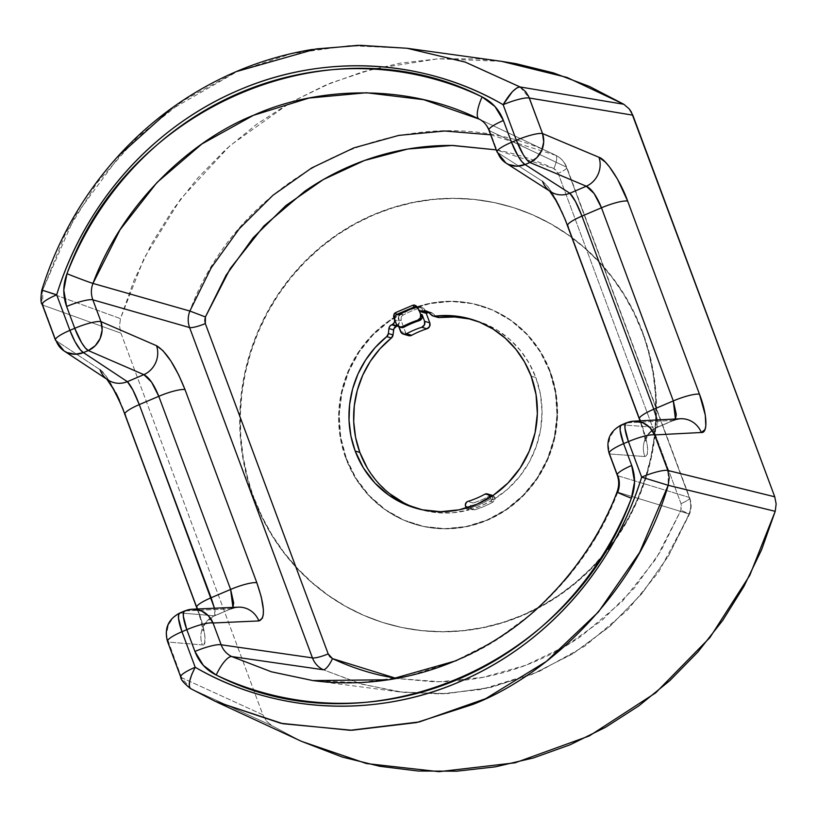 <?xml version="1.0" encoding="UTF-8"?>
<svg xmlns="http://www.w3.org/2000/svg" width="817" height="817" viewBox="0 0 817 817"><rect width="100%" height="100%" fill="white"/><g stroke="black" fill="none" stroke-linecap="round" stroke-linejoin="round"><path stroke-width="0.61" stroke-dasharray="4.08 3.06" d="M642.193 332.202L642.713 332.356A217.496 207.314 -73.6 0 0 509.675 206.456A217.496 207.314 -73.6 0 0 296.336 271.264A217.496 207.314 -73.6 0 0 254.005 497.89L253.484 497.737A217.496 207.314 106.4 0 1 295.825 271.111A217.496 207.314 106.4 0 1 509.154 206.303A217.496 207.314 106.4 0 1 642.193 332.202A217.496 207.314 106.4 0 1 599.862 558.838A217.496 207.314 106.4 0 1 386.523 623.647A217.496 207.314 106.4 0 1 253.484 497.737L247.643 477.863L243.211 457.234L240.749 436.186L240.3 414.954L241.842 393.712L245.376 372.675L250.87 352.056L258.264 332.039L267.486 312.819L278.454 294.59L291.056 277.514L305.17 261.767L320.673 247.5L337.39 234.847L355.191 223.929L373.88 214.851L393.283 207.702L413.228 202.555L433.5 199.45L453.925 198.429L474.289 199.481L494.408 202.626L514.087 207.804L533.123 214.983L551.352 224.093L568.581 235.041L584.655 247.725L599.423 262.022L612.73 277.79L624.454 294.876L634.482 313.125L642.713 332.356L649.076 352.382L653.508 373.022L655.969 394.06L656.419 415.302L654.877 436.544L651.343 457.571L645.849 478.2L638.455 498.217L629.233 517.427L618.265 535.666L605.663 552.731L591.549 568.479L576.056 582.746L559.328 595.399L541.528 606.316L522.839 615.395L503.435 622.544L483.49 627.691L463.219 630.795L442.794 631.827L422.43 630.765L402.311 627.63L382.632 622.442L363.596 615.262L345.366 606.153L328.138 595.205L312.063 582.521L297.296 568.234L283.989 552.466L272.265 535.37L262.237 517.12L254.005 497.89A217.496 207.314 -73.6 0 0 387.044 623.8A217.496 207.314 -73.6 0 0 600.383 558.991A217.496 207.314 -73.6 0 0 642.713 332.356L648.565 352.239L652.987 372.869L655.448 393.906L655.908 415.148L654.356 436.39L650.822 457.418L645.328 478.047L637.934 498.064L628.712 517.273L617.744 535.513L605.142 552.578L591.028 568.326L575.536 582.592L558.808 595.246L541.007 606.163L522.318 615.242L502.915 622.391L482.97 627.538L462.698 630.642L442.273 631.674L421.909 630.612L401.79 627.476L382.121 622.288L363.075 615.109L344.856 606L327.617 595.052L311.543 582.368L296.785 568.081L283.468 552.312L271.744 535.217L261.716 516.967L253.484 497.737L247.122 477.71L242.69 457.081L240.229 436.043L239.779 414.801L241.321 393.559L244.855 372.521L250.349 351.902L257.743 331.886L266.965 312.666L277.933 294.437L290.535 277.361L304.649 261.614L320.152 247.347L336.87 234.693L354.67 223.776L373.359 214.697L392.773 207.549L412.708 202.402L432.99 199.297L453.404 198.276L473.768 199.328L493.887 202.473L513.566 207.651L532.602 214.83L550.832 223.94L568.06 234.887L584.135 247.571L598.902 261.869L612.209 277.637L623.933 294.723L633.961 312.972L642.193 332.202M346.377 458.551A114.114 108.773 -73.6 0 0 416.19 524.616A114.114 108.773 -73.6 0 0 528.119 490.608A114.114 108.773 -73.6 0 0 550.341 371.694L549.821 371.541A114.114 108.773 106.4 0 1 527.598 490.455A114.114 108.773 106.4 0 1 415.669 524.463A114.114 108.773 106.4 0 1 345.867 458.398L355.446 478.068L368.579 495.306L384.756 509.461L403.363 519.98L423.676 526.475L444.918 528.67L466.272 526.505L486.922 520.051L506.06 509.563L522.972 495.439L536.994 478.221L547.584 458.572L554.345 437.248L557.01 415.067L555.478 392.885L549.821 371.541L540.231 351.882L527.098 334.643L510.921 320.489L492.314 309.96L472.001 303.475L450.759 301.269L429.405 303.434L408.766 309.888L389.617 320.387L372.715 334.51L358.694 351.729L348.103 371.378L341.343 392.701L338.667 414.883L340.199 437.064L345.867 458.398A114.114 108.773 106.4 0 1 393.692 317.731A114.114 108.773 106.4 0 1 480.008 305.487A114.114 108.773 106.4 0 1 549.821 371.541L550.341 371.694A114.114 108.773 -73.6 0 0 480.529 305.64A114.114 108.773 -73.6 0 0 368.6 339.637A114.114 108.773 -73.6 0 0 346.377 458.551L355.967 478.221L369.1 495.459L385.277 509.614L403.884 520.133L424.197 526.618L445.439 528.824L466.793 526.659L487.443 520.204L506.581 509.716L523.493 495.592L537.504 478.374L548.105 458.725L554.866 437.401L557.531 415.22L555.999 393.028L550.341 371.694L540.752 352.035L527.619 334.786L511.442 320.642L492.835 310.113L472.522 303.628L451.28 301.422L429.926 303.587L409.276 310.041L390.138 320.54L373.226 334.664L359.214 351.882L348.614 371.531L341.853 392.854L339.188 415.036L340.72 437.218L346.377 458.551M417.753 508.715A98.449 93.843 -73.6 0 0 420.081 509.43A98.449 93.843 -73.6 0 0 469.244 509.89L466.65 509.134A98.449 93.843 -73.6 0 0 490.639 498.911L493.233 499.677A98.449 93.843 -73.6 0 0 535.819 377.505L531.142 376.137L535.819 377.505A98.449 93.843 -73.6 0 0 475.596 320.509A98.449 93.843 -73.6 0 0 473.247 319.856M403.68 502.792L419.223 509.175L435.686 512.545L452.536 512.78L469.244 509.89L468.161 506.969L465.557 506.203L468.161 506.969L469.795 508.828L472.246 509.032A3.585 3.411 106.4 0 1 468.161 506.969L469.244 509.89L466.65 509.134L466.241 508.051L466.65 509.134L478.956 504.865L490.639 498.911L493.233 499.677L492.151 496.756L492.151 499.31L490.506 501.25L481.56 505.631L472.246 509.032L474.84 509.788A3.585 3.411 -73.6 0 1 470.531 506.397A3.585 3.411 -73.6 0 1 473.063 502.955L467.875 501.424L473.063 502.955L470.99 504.671L470.643 507.388L472.236 509.502L474.84 509.788A98.449 93.843 -73.6 0 0 493.1 502.016L490.506 501.25L493.1 502.016A3.585 3.411 -73.6 0 0 494.745 497.512L492.151 496.756A3.585 3.411 106.4 0 1 490.506 501.25A98.449 93.843 106.4 0 1 472.246 509.032L474.84 509.788L484.154 506.397L493.1 502.016L494.979 498.789L493.968 496.297L484.808 494.214L489.996 495.745A91.29 87.021 106.4 0 1 473.063 502.955A91.29 87.021 -73.6 0 0 489.996 495.745A3.585 3.411 -73.6 0 1 492.559 495.439M397.328 325.728A3.585 3.411 -73.6 0 0 399.064 321.183L394.734 319.907L399.064 321.183L398.573 319.876L401.167 320.632L405.783 333.04L400.596 331.518L405.783 333.04A4.473 4.269 -73.6 0 0 408.52 335.634L405.783 333.04L401.167 320.632L398.573 319.876A4.473 4.269 106.4 0 1 400.718 314.198L403.312 314.964L401.188 317.394L401.167 320.632A4.473 4.269 -73.6 0 1 403.312 314.964L400.718 314.198A113.665 108.344 106.4 0 1 417.293 307.131A113.665 108.344 106.4 0 1 417.375 307.11L419.969 307.876A113.665 108.344 -73.6 0 0 403.312 314.964A113.665 108.344 -73.6 0 1 419.969 307.876L417.375 307.11A4.473 4.269 106.4 0 1 422.573 309.653L423.053 310.96A3.585 3.411 -73.6 0 0 425.248 313.034M418.733 309.694L423.053 310.96L418.733 309.694L419.376 311.011L418.733 309.694M426.188 313.166L425.167 310.419L422.573 309.653L425.167 310.419L424.34 309.03L423.073 308.07L419.969 307.876A4.473 4.269 -73.6 0 1 425.167 310.419L426.188 313.166L424.86 312.891M400.82 327.474L398.134 324.9L398.87 326.871L398.134 324.9L396.572 324.441L398.134 324.9A4.473 4.269 -73.6 0 0 400.871 327.484M428.251 312.574L431.662 312.635L436.227 316.506L431.56 315.137L436.227 316.506L432.632 313.279L427.955 311.91L432.632 313.279A4.473 4.269 -73.6 0 0 428.557 312.451M394.693 318.61L395.111 320.499L394.815 316.802L395.479 315.352M414.168 306.988L415.526 306.814L417.855 308.183M417.354 307.223L418.202 308.601M490.639 498.911L490.067 497.379L490.639 498.911M436.227 316.506A4.473 4.269 -73.6 0 0 437.81 317.394L436.227 316.506M558.154 173.306L681.01 503.64L681.572 506.928L680.918 510.247L656.071 558.685L622.493 601.159L581.694 635.83C567.008 645.981 551.526 654.519 535.258 661.443C518.938 668.388 502.149 673.565 484.9 676.987C467.753 680.377 450.484 681.96 433.112 681.725L396.398 678.457L439.903 681.725L483.296 677.293L525.791 665.252L565.793 646.012L602.262 620.103L634.237 588.179L660.698 551.23L680.918 510.247L681.01 503.64L558.154 173.306L553.844 168.568L556.448 170.487L558.154 173.306A13.429 2.502 159.6 0 0 566.845 167.485A13.429 2.502 159.6 0 0 566.406 167.107A13.429 2.502 -20.4 0 1 566.855 167.516A13.429 2.502 -20.4 0 1 558.154 173.306M490.649 134.805L555.652 155.271A13.429 4.014 -64.9 0 1 553.844 168.568L496.246 149.868L504.865 151.686C521.787 155.567 538.107 161.204 553.844 168.568A13.429 4.014 115.1 0 0 555.652 155.271C560.728 157.722 564.312 161.674 566.406 167.107L689.252 497.43A13.429 2.502 -20.4 0 1 689.691 497.808A13.429 2.502 -20.4 0 1 681.01 503.64A13.429 2.502 159.6 0 0 689.701 497.849A13.429 2.502 159.6 0 0 689.252 497.43C691.233 502.904 691.172 508.419 689.048 513.975L680.918 510.247L689.507 514.046L668.418 556.009L641.427 594.143L609.135 627.027L571.971 654.233L531.418 674.658L488.086 688.016L443.692 693.776L398.921 691.836L360.297 683.727L323.266 669.746L362.493 684.36L403.496 692.387L447.696 693.572L491.487 687.25L534.104 673.555L573.973 652.997L610.473 625.863L642.193 593.224L668.725 555.489L689.048 513.975C691.172 508.419 691.233 502.904 689.252 497.43L617.969 475.8L609.86 454.007L644.919 456.54L647.381 454.181L647.401 446.184L646.359 440.343L640.058 419.57L568.234 226.432L558.593 204.362L551.281 191.505L547.931 186.746L542.57 181.333L497.788 152.636L502.036 159.754L505.948 163.043M469.724 318.998L484.195 323.522L497.716 330.425L509.941 339.545L520.541 350.626L529.242 363.391L535.819 377.505L540.425 394.274L542.059 411.697L540.67 429.231L536.309 446.307L529.12 462.381L519.316 476.924L507.234 489.495L493.233 499.677L492.151 496.756L491.405 496.532L494.745 497.512A3.585 3.411 -73.6 0 0 492.876 495.562M497.032 151.952A22.376 4.177 159.6 0 0 497.788 152.636L489.679 130.843C487.575 125.45 484.011 121.519 478.987 119.027L555.652 155.271L478.987 119.027C484.011 121.519 487.575 125.45 489.679 130.843L566.406 167.107C564.312 161.674 560.728 157.722 555.652 155.271C422.552 88.318 243.783 164.023 189.861 311.042M193.261 609.196L184.54 610.983M657.317 427.373L674.137 420.214L675.424 419.009L673.402 420.398L626.71 422.818L621.88 424.881A22.376 5.321 66.9 0 0 621.328 424.983L614.782 429.691L610.013 436.911L608.287 445.449L609.86 454.007A22.376 21.804 94.1 0 1 620.828 425.351A22.376 21.804 94.1 0 1 621.88 424.881L656.929 427.414L657.154 419.948L657.665 422.45C658.298 425.422 658.053 427.077 656.929 427.414A22.376 21.804 -85.9 0 0 644.919 456.54A22.376 21.804 94.1 0 1 656.929 427.414L657.317 427.373C647.707 432.213 646.145 439.127 646.022 439.883L645.593 442.365L643.582 432.019L640.007 420.837M488.934 130.199A22.376 4.177 159.6 0 0 489.679 130.843L566.406 167.107L689.252 497.43L617.969 475.8C619.878 481.244 619.807 486.697 617.754 492.181L689.048 513.975L617.754 492.181C587.566 573.197 519.091 635.667 456.529 660.606M389.546 493.591L377.28 481.867L367.282 467.998M397.093 325.84L399.288 322.552L398.594 316.628L400.718 314.198A113.665 108.344 106.4 0 1 417.375 307.11L418.947 306.906L421.735 308.275L423.768 312.125M489.679 130.843L497.788 152.636L542.57 181.333A22.376 21.048 -57.4 0 0 550.729 191.74L549.708 191.076M542.57 181.333C550.464 187.879 559.022 202.922 568.234 226.432L640.058 419.57C648.177 442.661 649.801 454.987 644.919 456.54L609.86 454.007L617.969 475.8A22.376 4.177 159.6 0 1 617.213 475.116M567.488 225.798A22.376 4.177 159.6 0 0 568.234 226.432M639.292 418.886A22.376 4.177 159.6 0 0 640.058 419.57M232.927 607.399L231.64 608.645L238.155 607.154A22.376 21.395 -92.6 0 0 230.945 608.818L185.091 610.881L180.261 612.934A22.376 5.321 66.9 0 0 179.709 613.046L173.153 617.754L168.373 624.974L166.637 633.502L167.015 637.852L182.13 679.284L185.112 683.962L189.82 687.863M231.64 608.645L185.091 610.881L180.261 612.934L214.463 615.834L230.945 608.818L214.83 615.804L214.452 608.226L215.045 610.942C215.708 613.904 215.514 615.528 214.463 615.834A22.376 21.834 -85.2 0 0 202.422 644.95L168.21 642.05A22.376 21.834 94.8 0 1 179.209 613.414A22.376 21.834 94.8 0 1 180.261 612.934L214.463 615.834L230.945 608.818M609.125 453.364A22.376 4.177 159.6 0 0 609.86 454.007M398.931 691.836L312.891 680.581L359.94 682.614L406.937 676.445L452.434 662.301L495.306 640.518L534.247 611.759L568.254 576.751L596.349 536.534L617.754 492.181A22.376 0.603 21.2 0 0 616.998 492.059M673.402 420.398A22.376 21.365 -93 0 1 680.469 418.743L673.402 420.398L656.929 427.414L673.402 420.398L626.71 422.818L621.88 424.881L656.929 427.414M633.767 421.163L626.159 422.92M55.413 340.015A22.376 4.177 159.6 0 0 56.138 340.689L60.387 347.807L64.063 350.932M41.902 290.137L42.555 290.301L41.493 297.786L42.341 303.393L56.138 340.689L100.072 369.733A22.376 21.079 -56.5 0 0 107.997 379.976L107.007 379.333M232.916 607.399L231.65 608.645M180.7 676.915A22.376 4.177 159.6 0 0 181.425 677.589L262.86 714.783L266.475 721.054L271.847 725.67L190.698 688.649L181.425 677.589L168.21 642.05L202.422 644.95A22.376 21.834 94.8 0 1 214.463 615.834M190.371 688.455L271.847 725.67L301.657 741.417M407.234 48.295L349.237 45.64L291.383 53.687L235.827 72.049L183.682 100.379L137.185 137.45L97.203 182.579L65.483 233.774L42.555 290.301L41.81 290.106M520.051 86.959L529.314 98.02M42.208 304.527A22.376 4.177 159.6 0 0 42.923 305.149L42.555 290.301L120.467 318.63L119.527 325.983L120.936 333.152L42.923 305.149L120.936 333.152L243.119 661.678L262.86 714.783L181.425 677.589M167.505 641.427A22.376 4.177 159.6 0 0 168.21 642.05M196.611 607.399A22.376 4.177 159.6 0 0 197.336 608.073C204.944 627.691 207.559 646.686 202.422 644.95L204.801 642.622L204.74 634.666L201.983 622.186L197.336 608.073L125.512 414.934L197.336 608.073M124.807 414.321A22.376 4.177 159.6 0 0 125.512 414.934L119.456 400.248M115.912 392.844L108.661 379.966L105.352 375.197L100.072 369.733C105.536 372.338 118.649 395.642 125.512 414.934M668.132 471.368L668.194 485.298M501.536 61.336L438.024 58.793L372.818 69.067L330.814 82.987L290.668 102.36L229.924 145.692L180.526 199.144L144.088 258.213L120.467 318.63L42.555 290.301L74.817 216.597L121.325 153.514M169.078 110.642L237.839 71.191M100.072 369.733L56.138 340.689L42.923 305.149M216.954 702.15L190.698 688.649M501.025 61.265L477.537 58.926L438.984 58.742L400.279 63.123L362.227 72.008L325.483 85.203L290.045 102.707L256.691 124.204L225.941 149.276L197.816 177.922L172.949 209.56L151.696 243.64L134.1 280.17L120.467 318.63L119.527 325.983L120.936 333.152L262.86 714.783L266.475 721.054L271.847 725.67L301.422 741.315M509.154 206.303L509.675 206.456M416.19 524.616L415.669 524.463M420.081 509.43L415.414 508.062M475.596 320.509L470.919 319.141M431.049 312.4L426.372 311.022M398.921 691.836L440.057 693.919L481.172 689.477L538.209 671.972L584.839 646.145L627.517 610.105L658.87 571.747L689.507 514.046C691.57 508.94 691.631 503.527 689.691 497.808L566.845 167.485C564.7 161.94 560.993 157.885 555.713 155.301L478.027 118.577M472.941 509.808L470.347 509.042M419.836 307.059L422.43 307.825M480.529 305.64L480.008 305.487M197.203 609.002L200.768 620.021L203.014 631.051L204.015 626.741C204.087 624.137 207.692 620.491 214.83 615.804M386.523 623.647L387.044 623.8"/><path stroke-width="1.23" d="M473.247 319.856A98.449 93.843 -73.6 0 0 439.454 317.527L434.777 316.148A98.449 93.843 106.4 0 1 470.919 319.141A98.449 93.843 106.4 0 1 531.142 376.137A98.449 93.843 106.4 0 1 511.983 478.721A98.449 93.843 106.4 0 1 415.414 508.062A98.449 93.843 106.4 0 1 355.191 451.066L359.858 452.434A98.449 93.843 -73.6 0 0 417.753 508.715M367.282 467.998L359.858 452.434L355.579 437.35L353.71 421.674L354.292 405.824L357.315 390.22L362.707 375.258L370.315 361.328L379.956 348.808L391.363 338.003A98.449 93.843 -73.6 0 0 359.858 452.434L355.191 451.066A98.449 93.843 106.4 0 1 386.686 336.635L391.363 338.003L393.048 334.899L393.886 328.72L397.093 325.84A3.585 3.411 -73.6 0 0 397.328 325.728L396.316 326.167L391.649 324.798L397.093 325.84L392.415 324.472L391.649 324.798L396.316 326.167A4.473 4.269 -73.6 0 0 393.6 329.905L388.923 328.526A4.473 4.269 106.4 0 1 391.649 324.798L389.791 326.279L388.923 328.526L393.6 329.905L393.048 334.899L388.381 333.52L388.923 328.526L388.381 333.52A4.473 4.269 106.4 0 1 386.686 336.635L391.363 338.003A4.473 4.269 -73.6 0 0 393.048 334.899L388.381 333.52L386.686 336.635L375.279 347.429L365.648 359.96L358.03 373.88L352.648 388.841L349.615 404.456L349.033 420.306L350.901 435.972L355.191 451.066L363.453 468.029L374.789 482.908L388.749 495.122L404.793 504.191L422.318 509.798L440.649 511.697L459.072 509.828L476.883 504.252L493.397 495.204L507.98 483.021L520.082 468.161L529.222 451.209L535.053 432.816L537.351 413.678L536.034 394.54L531.142 376.137L524.565 362.023L515.864 349.257L505.263 338.177L493.039 329.057L479.518 322.143L465.047 317.629L450.004 315.607L434.777 316.148A4.473 4.269 106.4 0 1 431.56 315.137L427.955 311.91L433.061 315.995L439.454 317.527L454.671 316.986L469.724 318.998M399.309 327.035L400.871 327.484A4.473 4.269 -73.6 0 0 404.007 327.157L402.444 326.698A98.449 93.843 106.4 0 1 417.753 320.182L420.398 317.813L420.571 314.218L422.123 314.678L420.571 314.218L419.376 311.011L420.571 314.218A4.473 4.269 106.4 0 1 417.753 320.182L419.305 320.632A98.449 93.843 -73.6 0 0 404.007 327.157L402.444 326.698A4.473 4.269 106.4 0 1 396.572 324.441L394.386 319.804A3.585 3.411 106.4 0 1 392.415 324.472L394.315 322.541L394.734 319.907L393.692 315.005L395.438 312.676L413.034 305.18L415.812 305.589L417.395 307.284M420.571 311.665L425.248 313.034A3.585 3.411 -73.6 0 0 427.485 312.901L422.808 311.522A3.585 3.411 106.4 0 1 418.386 309.592L420.183 311.522L423.584 311.195L428.251 312.574L427.485 312.901L422.808 311.522L423.584 311.195A4.473 4.269 106.4 0 1 427.955 311.91L425.882 310.909L423.584 311.195L428.251 312.574A4.473 4.269 -73.6 0 1 428.557 312.451M415.516 306.814L414.168 306.988L413.034 305.18L395.438 312.676L396.572 314.474L414.168 306.988L395.479 315.352L396.572 314.474L395.438 312.676L394.345 313.554L393.559 316.812L396.572 324.441L399.002 326.923L402.444 326.698A98.449 93.843 -73.6 0 1 417.753 320.182L419.305 320.632A4.473 4.269 -73.6 0 0 422.123 314.678L424.585 321.295L429.783 322.827L426.188 313.166L428.251 312.574M400.596 331.518L398.87 326.871L401.555 333.04L404.783 334.265L406.488 333.755A4.473 4.269 106.4 0 1 400.596 331.518M403.332 334.112L408.52 335.634A4.473 4.269 -73.6 0 0 411.686 335.287L406.488 333.755A91.29 87.021 106.4 0 1 421.746 327.27L426.934 328.791L429.609 326.432L429.783 322.827L424.585 321.295A4.473 4.269 106.4 0 1 421.746 327.27L426.934 328.791A4.473 4.269 -73.6 0 0 429.783 322.827L426.188 313.166L423.768 312.125M408.224 335.532L411.686 335.287A91.29 87.021 106.4 0 1 426.934 328.791A91.29 87.021 -73.6 0 0 411.686 335.287L406.488 333.755A91.29 87.021 106.4 0 1 421.746 327.27L424.411 324.9L424.585 321.295L422.123 314.678L421.96 318.273L419.305 320.632A98.449 93.843 -73.6 0 0 404.007 327.157L400.555 327.382M394.815 316.822L394.693 318.61M415.526 306.814L418.202 308.601M484.808 494.214A91.29 87.021 106.4 0 1 467.875 501.424L466.599 502.128L465.343 504.753L466.241 508.051L465.557 506.203A3.585 3.411 106.4 0 1 467.875 501.424A91.29 87.021 106.4 0 0 484.808 494.214A3.585 3.411 106.4 0 1 489.557 495.99L487.586 493.989L484.808 494.214M417.068 306.804L417.967 308.479L417.068 306.804L414.393 305.017L413.034 305.18L414.168 306.988M395.479 315.352L394.815 316.802M487.361 493.917L492.559 495.439A3.585 3.411 -73.6 0 1 492.876 495.562L492.508 495.429M490.067 497.379L489.557 495.99L490.067 497.379M433.133 316.016L437.81 317.394A4.473 4.269 -73.6 0 0 439.454 317.527L437.728 317.364M456.529 660.606L389.147 679.754L312.891 680.581L271.469 671.819L231.732 656.562L323.266 669.746L231.732 656.562C226.687 654.07 223.164 650.148 221.152 644.787L312.441 657.889L189.595 327.566A13.429 2.502 159.6 0 0 205.322 323.563L328.179 653.886A13.429 2.502 -20.4 0 1 312.441 657.889C314.586 663.343 318.191 667.295 323.266 669.746A13.429 4.014 115.1 0 0 332.488 658.625A13.429 4.014 -64.9 0 1 323.266 669.746C318.191 667.295 314.586 663.343 312.441 657.889A13.429 2.502 159.6 0 0 328.179 653.886L332.488 658.625L396.408 678.457L381.468 675.516C364.545 671.625 348.226 665.998 332.488 658.625L329.884 656.705L328.179 653.886L205.322 323.563L204.761 320.264L205.414 316.945L230.261 268.517L263.84 226.033L304.639 191.362C319.324 181.211 334.807 172.673 351.075 165.749C367.395 158.804 384.184 153.627 401.433 150.216C418.58 146.815 435.849 145.242 453.221 145.477L496.246 149.868L452.036 145.467L407.816 149.031L364.362 160.53L323.358 179.546L285.96 205.506L253.178 237.747L226.064 275.258L205.414 316.945L205.322 323.563A13.429 2.502 -20.4 0 1 189.595 327.566C187.665 322.102 187.747 316.598 189.861 311.042L205.414 316.945L189.861 311.042L211.215 267.802L239.289 228.729L272.939 195.283L311.685 167.945L353.853 147.877L398.819 135.387L444.652 131.006L490.649 134.805M491.405 496.532L489.557 495.99L491.405 496.532M505.948 163.043A22.376 21.048 122.6 0 1 497.788 152.636A22.376 4.177 -20.4 0 1 497.042 152.003L505.948 163.043L550.729 191.74A22.376 21.048 -57.4 0 0 569.837 193.241L525.065 164.554L529.896 162.491A22.376 5.321 -113.1 0 1 516.354 140.238L511.524 142.301A22.376 5.321 66.9 0 0 525.065 164.554A22.376 21.048 122.6 0 1 505.948 163.043L508.705 164.523L516.793 166.198L525.065 164.554L521.992 161.807L518.387 156.69L511.524 142.301A22.376 4.177 159.6 0 0 497.032 151.952M185.091 610.881A22.376 21.395 87.4 0 1 192.301 609.216A22.376 21.395 87.4 0 1 213.043 622.993L208.376 615.752L201.431 610.912L192.301 609.216L184.54 610.983L179.709 613.046A22.376 5.321 66.9 0 0 181.987 631.725L186.817 629.662A22.376 5.321 -113.1 0 1 184.54 610.983A22.376 5.321 -113.1 0 1 185.091 610.881L183.559 612.27L183.345 616.273L186.817 629.662A22.376 4.177 -20.4 0 1 213.043 622.993L258.887 620.93C265.505 618.643 264.82 605.918 256.844 582.756L185.02 389.627C175.665 366.169 166.168 351.535 156.537 345.714A22.376 20.639 113.4 0 1 143.853 374.646L127.381 381.662L83.446 352.607L80.383 349.87L74.919 341.506L69.905 330.354L74.745 328.301L81.608 342.691L85.213 347.817L88.277 350.554L95.272 345.703L100.134 338.514L102.135 330.058L100.961 321.622A22.376 4.177 159.6 0 0 74.745 328.301L69.905 330.354A22.376 5.321 66.9 0 0 83.446 352.607L88.277 350.554L143.853 374.646A22.376 20.639 -66.6 0 0 156.537 345.714L162.961 350.687L170.886 361.012L178.749 375.034L185.02 389.627L256.844 582.756L261.277 596.961L263.38 609.727L263.278 614.598L262.42 618.122L258.887 620.93L213.043 622.993L221.152 644.787L312.441 657.889L189.595 327.566L92.852 299.829C90.861 294.355 90.891 288.891 92.964 283.417L189.861 311.042C187.747 316.598 187.665 322.102 189.595 327.566L92.852 299.829L100.961 321.622L156.537 345.714L100.961 321.622A22.376 20.639 113.4 0 1 88.277 350.554A22.376 5.321 -113.1 0 1 74.745 328.301A22.376 4.177 -20.4 0 1 100.961 321.622L92.852 299.829A22.376 4.177 159.6 0 0 66.637 306.498L74.745 328.301L66.637 306.498A22.376 4.177 -20.4 0 1 92.852 299.829C90.861 294.355 90.891 288.891 92.964 283.417C123.153 202.402 191.627 139.932 254.189 114.993C315.566 87.307 405.181 82.446 478.987 119.027A22.376 6.689 -64.5 0 1 482.132 96.927A22.376 6.689 115.5 0 0 478.987 119.027C483.531 121.212 486.85 124.94 488.934 130.199A22.376 4.177 159.6 0 1 503.415 120.497C499.279 109.754 492.181 101.9 482.132 96.927C330.803 19.271 126.849 106.476 66.974 273.726C62.858 284.694 62.746 295.621 66.637 306.498L63.797 290.127L66.974 273.726A22.376 0.603 21.2 0 0 92.964 283.417A22.376 0.603 -158.8 0 1 66.974 273.726C74.837 253.464 84.57 234.183 96.171 215.902C107.803 197.551 121.09 180.588 136.01 164.993C150.839 149.48 166.995 135.653 184.468 123.5C202.024 111.296 220.539 101.032 240.024 92.73C259.459 84.447 279.455 78.279 300.002 74.235C320.519 70.18 341.169 68.332 361.951 68.679C382.805 69.026 403.363 71.579 423.625 76.349C443.845 81.108 463.351 87.96 482.132 96.927L495 106.557L503.415 120.497L511.524 142.301L503.415 120.497A22.376 4.177 -20.4 0 0 488.923 130.148A22.376 4.177 -20.4 0 0 489.679 130.843M189.861 311.042L92.964 283.417L120.038 229.771L156.966 182.508L201.881 143.976L253.382 115.34L308.979 98.06L366.445 92.75L423.686 99.684L478.874 118.986M609.86 454.007A22.376 4.177 -20.4 0 1 609.104 453.312A22.376 4.177 -20.4 0 1 623.606 443.662L620.134 430.263L620.348 426.26L621.88 424.881M609.125 453.364C605.663 440.669 609.737 431.213 621.328 424.983A22.376 5.321 66.9 0 0 623.606 443.662A22.376 4.177 159.6 0 0 609.125 453.364L617.233 475.167A22.376 4.177 -20.4 0 0 617.969 475.8C619.878 481.244 619.807 486.697 617.754 492.181A22.376 0.603 -158.8 0 0 616.998 492.059A22.376 0.603 21.2 0 0 631.378 498.237C635.483 487.269 635.595 476.342 631.715 465.465L623.606 443.662L628.436 441.599A22.376 5.321 -113.1 0 1 626.159 422.92A22.376 5.321 -113.1 0 1 626.71 422.818L625.179 424.207L624.964 428.21L628.436 441.599A22.376 4.177 -20.4 0 1 654.611 434.92L649.954 427.679L643.02 422.849L633.767 421.163A22.376 21.365 87 0 1 654.611 434.92L701.313 432.499C708.145 433.51 707.195 413.78 699.485 394.233L627.66 201.105C620.889 181.731 606.102 159.152 598.963 157.283L542.539 133.559A22.376 4.177 159.6 0 0 516.354 140.238L523.227 154.627L526.832 159.754L529.896 162.491L536.861 157.64L541.712 150.44L543.703 141.984L542.539 133.559L528.599 96.314L525.597 91.637L520.051 86.959L516.998 87.817L512.351 91.698L503.139 104.699A22.376 4.177 -20.4 0 1 529.314 98.02A22.376 4.177 159.6 0 0 503.139 104.699C483.337 93.322 462.514 84.376 440.669 77.881C418.764 71.365 396.368 67.474 373.481 66.208C350.687 64.941 327.974 66.31 305.333 70.313C282.682 74.316 260.664 80.863 239.289 89.952C217.853 99.061 197.581 110.509 178.494 124.276C159.478 137.991 142.087 153.688 126.329 171.356C110.55 189.044 96.794 208.274 85.06 229.056C73.264 249.941 63.808 271.857 56.69 294.825L69.905 330.354A22.376 4.177 159.6 0 0 55.413 340.015M403.68 502.792L389.546 493.591M568.234 226.432A22.376 4.177 -20.4 0 1 567.468 225.747A22.376 4.177 -20.4 0 1 581.97 216.096C577.405 204.321 573.36 196.703 569.837 193.241A22.376 21.048 122.6 0 1 550.862 191.821A22.376 21.048 122.6 0 1 542.57 181.333M488.934 130.199L497.042 152.003A22.376 4.177 -20.4 0 1 511.524 142.301L516.354 140.238A22.376 4.177 -20.4 0 1 542.539 133.559A22.376 20.609 112.8 0 1 529.896 162.491L586.32 186.225C591.702 188.89 596.757 196.08 601.475 207.784L673.3 400.922L653.794 409.225L657.154 419.948L653.794 409.225L581.97 216.096A22.376 4.177 159.6 0 0 567.488 225.798L639.313 418.937A22.376 4.177 -20.4 0 1 653.794 409.225L581.97 216.096L575.505 201.533L569.837 193.241L525.065 164.554L529.896 162.491L586.32 186.225L569.837 193.241L586.32 186.225L594.143 193.588L601.475 207.784L581.97 216.096L601.475 207.784L673.3 400.922L653.794 409.225A22.376 4.177 159.6 0 0 639.292 418.886M640.058 419.57A22.376 4.177 -20.4 0 1 639.313 418.937L640.007 420.837M230.945 608.818A22.376 21.395 87.4 0 1 238.493 607.143A22.376 21.395 87.4 0 1 258.887 620.93A22.376 21.395 -92.6 0 0 238.155 607.154L192.301 609.216M197.336 608.073A22.376 4.177 -20.4 0 1 196.631 607.45A22.376 4.177 -20.4 0 1 211.113 597.748L230.619 589.435L211.113 597.748L214.452 608.226L139.288 404.609L132.885 390.015L127.381 381.662L83.446 352.607A22.376 21.079 123.5 0 1 64.063 350.932L67.065 352.566L75.164 354.251L83.446 352.607L88.277 350.554L143.853 374.646C149.102 377.372 154.086 384.593 158.794 396.306A22.376 4.177 -20.4 0 1 185.02 389.627A22.376 4.177 159.6 0 0 158.794 396.306L230.619 589.435A22.376 4.177 -20.4 0 1 256.844 582.756A22.376 4.177 159.6 0 0 230.619 589.435L232.927 607.399M221.152 644.787A22.376 4.177 159.6 0 0 194.926 651.466C199.062 662.209 206.16 670.063 216.219 675.036A22.376 6.689 -64.5 0 1 231.732 656.562C226.687 654.07 223.164 650.148 221.152 644.787L213.043 622.993A22.376 4.177 159.6 0 0 186.817 629.662L194.926 651.466A22.376 4.177 -20.4 0 1 221.152 644.787M617.009 492.048C598.33 543.019 555.856 600.904 502.945 635.166C471.103 656.317 436.809 670.522 400.064 677.773C371.01 683.421 341.955 684.36 312.901 680.581L271.346 671.778L231.732 656.562A22.376 6.689 115.5 0 0 216.219 675.036C367.548 752.692 571.502 665.487 631.378 498.237A22.376 0.603 -158.8 0 1 616.998 492.059C619.133 486.248 619.204 480.621 617.233 475.167A22.376 4.177 -20.4 0 1 631.715 465.465A22.376 4.177 159.6 0 0 617.213 475.116M676.302 414.515L675.424 419.009L673.3 400.922L676.302 414.515M516.354 140.238L503.139 104.699L516.354 140.238M42.923 305.149A22.376 4.177 -20.4 0 1 42.198 304.475A22.376 4.177 -20.4 0 1 56.69 294.825L41.902 290.127M168.21 642.05A22.376 4.177 -20.4 0 1 167.485 641.376A22.376 4.177 -20.4 0 1 181.987 631.725L178.514 618.326L178.729 614.323L180.261 612.934M64.063 350.932L55.423 340.066A22.376 4.177 -20.4 0 0 56.138 340.689A22.376 21.079 123.5 0 0 64.063 350.932L107.997 379.976A22.376 21.079 -56.5 0 0 127.381 381.662L143.853 374.646L151.523 382.08L158.794 396.306L139.288 404.609L158.794 396.306L230.619 589.435L233.682 603.007L232.916 607.399M181.425 677.589A22.376 4.177 -20.4 0 1 180.72 676.966C180.557 679.376 183.835 683.247 190.545 688.568L189.299 686.484L189.595 681.327L191.791 674.413L195.202 667.264C189.319 678.784 187.818 685.912 190.698 688.649L215.228 701.354L280.803 723.29L349.962 730.296L419.376 721.922L485.655 698.678L546.42 661.382L598.452 611.933L639.609 552.506L668.194 485.298L641.651 477.138L668.194 485.298L669.215 477.812L667.826 470.459A22.376 4.177 159.6 0 0 641.651 477.138L628.436 441.599L623.606 443.662L631.715 465.465L634.543 481.836L631.378 498.237C623.514 518.499 613.781 537.77 602.17 556.06C590.538 574.402 577.262 591.375 562.341 606.97C547.502 622.483 531.346 636.31 513.883 648.463C496.327 660.667 477.802 670.92 458.317 679.233C438.882 687.516 418.896 693.684 398.339 697.728C377.822 701.772 357.172 703.621 336.4 703.284C315.536 702.937 294.978 700.373 274.726 695.614C254.495 690.855 234.99 683.992 216.219 675.036L203.341 665.395L194.926 651.466L186.817 629.662L181.987 631.725L195.202 667.264C215.004 678.641 235.827 687.587 257.672 694.082C279.588 700.588 301.984 704.489 324.86 705.755C347.654 707.022 370.377 705.653 393.008 701.65C415.659 697.647 437.677 691.1 459.062 682.011C480.488 672.891 500.76 661.453 519.857 647.677C538.873 633.961 556.254 618.275 572.012 600.607C587.801 582.919 601.557 563.679 613.291 542.897C625.076 522.022 634.533 500.106 641.651 477.138A22.376 4.177 -20.4 0 1 667.826 470.459L654.611 434.92A22.376 4.177 159.6 0 0 628.436 441.599L641.651 477.138C613.547 569.163 544.847 645.951 459.062 682.011C374.002 718.766 274.042 713.282 195.202 667.264A22.376 4.177 159.6 0 0 180.7 676.915M190.698 688.649L189.82 687.863M586.32 186.225A22.376 20.609 -67.2 0 0 598.963 157.283A22.376 20.609 112.8 0 1 586.32 186.225M601.475 207.784A22.376 4.177 -20.4 0 1 627.66 201.105A22.376 4.177 159.6 0 0 601.475 207.784M673.3 400.922A22.376 4.177 -20.4 0 1 699.485 394.233A22.376 4.177 159.6 0 0 673.3 400.922M673.402 420.398A22.376 21.365 87 0 1 680.806 418.733A22.376 21.365 87 0 1 701.313 432.499A22.376 21.365 -93 0 0 680.469 418.743L633.767 421.163A22.376 21.365 87 0 0 626.71 422.818M42.555 290.301L56.69 294.825C84.794 202.8 153.494 126.012 239.289 89.952C324.339 53.197 424.309 58.681 503.139 104.699C509.757 93.393 515.394 87.48 520.051 86.959L465.424 62.174L407.009 48.264L465.098 62.061L520.051 86.959L623.831 104.27L520.051 86.959M216.954 702.15L301.657 741.417L366.384 763.538L438.964 771.677L515.129 762.802L589.282 735.933L655.704 692.826L709.963 637.526L749.802 575.311L775.21 511.319L668.194 485.298L775.21 511.319L776.15 503.966L774.751 496.797L632.818 115.166L529.314 98.02L632.818 115.166L629.213 108.896L623.831 104.27L567.018 77.431L501.536 61.336L407.019 48.264L360.563 45.323L316.056 48.928L237.839 71.191M42.208 304.527L55.423 340.066A22.376 4.177 -20.4 0 1 69.905 330.354L56.69 294.825A22.376 4.177 159.6 0 0 42.208 304.527C40.687 303.219 40.554 298.409 41.81 290.106C49.337 265.862 59.304 242.69 71.702 220.61C85.06 196.846 100.889 174.971 119.17 154.985C138.88 133.477 160.826 114.819 185.02 99.031C224.021 73.693 266.097 57.231 311.236 49.612L358.05 45.323L407.009 48.264M167.505 641.427L180.72 676.966A22.376 4.177 -20.4 0 1 195.202 667.264L181.987 631.725A22.376 4.177 159.6 0 0 167.505 641.427C164.054 628.733 168.118 619.276 179.709 613.046M125.512 414.934A22.376 4.177 -20.4 0 1 124.787 414.27A22.376 4.177 -20.4 0 1 139.288 404.609L211.113 597.748A22.376 4.177 159.6 0 0 196.611 607.399M100.072 369.733A22.376 21.079 123.5 0 0 108.14 380.068A22.376 21.079 123.5 0 0 127.381 381.662C130.761 385.185 134.734 392.834 139.288 404.609A22.376 4.177 159.6 0 0 124.807 414.321L197.203 609.002M529.314 98.02L542.539 133.559L598.963 157.283L605.458 162.226L609.359 166.75L617.54 179.229L627.66 201.105L699.485 394.233L705.296 415.21L705.817 426.117L704.918 429.65L701.313 432.499L654.611 434.92L667.826 470.459L774.751 496.797L667.826 470.459L668.132 471.368M121.325 153.514L169.078 110.642M119.456 400.248L115.912 392.844M668.194 485.298C636.872 592.744 548.176 675.23 472.9 704.417L416.547 722.565L351.902 730.265L282.937 723.739L215.177 701.323M301.422 741.315L342.19 757.032L379.742 766.285L418.141 771.023L456.703 771.197L495.398 766.826L533.45 757.941L570.195 744.747L605.632 727.232L638.996 705.735L669.746 680.673L697.861 652.027L722.739 620.379L743.981 586.3L761.587 549.77L775.21 511.319L776.15 503.966L774.751 496.797L631.275 111.868L629.213 108.896L623.831 104.27L589.455 86.449L553.487 72.907L515.946 63.665L501.025 61.265M549.371 190.708L555.611 199.981C561.422 210.888 565.384 219.497 567.488 225.798M621.328 424.983L626.159 422.92L633.767 421.163M478.016 118.577L478.976 119.027M106.69 378.976L112.96 388.412C118.71 399.299 122.652 407.928 124.807 414.321M190.545 688.568L215.228 701.354"/></g></svg>
